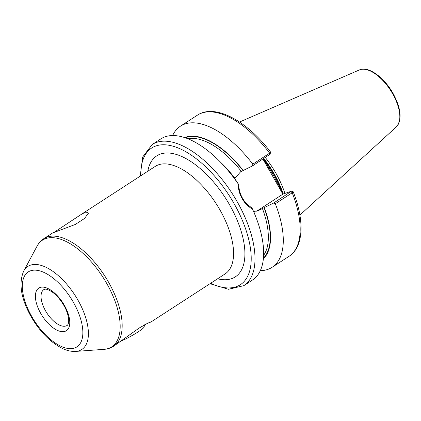 <?xml version="1.0" encoding="UTF-8"?>
<svg xmlns="http://www.w3.org/2000/svg" width="421" height="421" viewBox="0 0 421 421"><rect width="100%" height="100%" fill="white"/><g stroke="black" fill="none" stroke-linecap="round" stroke-linejoin="round"><path stroke-width="0.63" d="M53.883 232.492L81.069 214.51L85.852 211.974L88.51 213.131L84.495 218.488L75.28 224.472L52.572 232.992L43.852 238.649A64.108 30.817 57 0 1 108.639 282.323A64.108 30.817 57 0 1 113.623 346.22L139.172 328.033L147.334 323.407L150.986 321.981L148.297 322.97M224.514 166.448L226.972 169.174A72.575 34.89 -123 0 1 235.244 179.288L238.807 184.719C238.865 189.424 240.102 193.913 242.512 198.196C244.964 202.469 248.074 205.627 251.847 207.679L253.216 210.689A84.142 40.453 -123 0 0 252.458 209.016C248.306 206.811 244.869 203.348 242.154 198.623C239.486 193.881 238.144 188.94 238.128 183.793A84.142 40.453 -123 0 0 224.514 166.448A84.142 40.453 -123 0 0 160.848 138.883L152.202 144.492L142.666 157.007L140.219 176.141M270.419 153.997L252.563 165.848L240.607 171.773L234.907 178.336A70.786 34.027 -123 0 0 221.083 162.753M263.393 158.817L273.218 174.941L283.349 193.949M284.901 193.423A59.561 28.633 -123 0 0 275.881 173.184A59.561 28.633 -123 0 0 265.346 157.554M252.563 165.848L252.81 164.158L270.535 152.565M270.677 153.981L270.84 152.413C247.127 120.916 215.063 103.298 197.396 115.175L180.498 126.137A84.142 40.453 -123 0 0 172.636 135.53M252.81 164.158A84.142 40.453 -123 0 0 180.498 126.137M243.149 170.394A72.575 34.89 -123 0 0 184.677 137.567M251.847 207.679L252.458 209.016M209.99 283.707L228.461 289.28L243.78 285.67L252.426 280.065A84.142 40.453 -123 0 0 253.216 210.689M291.543 191.176L293.216 191.802C304.63 220.483 303.788 246.895 288.974 256.357A84.142 40.453 -123 0 0 292.2 192.797L275.302 203.759L273.682 203.027L291.543 191.176L283.001 194.065L258.426 210.068A21.503 18.713 -108.7 0 1 256.442 211.168M292.784 191.729C293.516 191.671 293.321 192.023 292.2 192.797L291.1 191.729M260.289 270.666A84.142 40.453 -123 0 0 272.077 267.319A84.142 40.453 -123 0 0 275.302 203.759M263.346 258.841A72.575 34.89 -123 0 0 264.272 207.574L273.682 203.027M255.184 215.331A70.786 34.027 -123 0 0 253.731 211.474L258.126 210.705L264.272 207.574M238.128 183.793L238.807 184.719M282.891 194.197L262.957 159.106M265.898 163.227L265.54 163.653M279.481 187.135L279.118 187.561M144.692 324.744L144.008 327.164A14.693 1.568 150.4 0 1 140.935 329.975A14.693 1.568 150.4 0 1 121.895 340.684M40.742 313.403A25.376 12.198 57 0 1 40.116 287.464A25.376 12.198 57 0 1 64.418 305.399A25.376 12.198 57 0 1 65.044 331.338A25.376 12.198 57 0 1 40.742 313.403M43.9 289.559A21.371 10.272 -123 0 0 45.557 310.856A21.371 10.272 -123 0 0 67.155 325.417C67.718 325.233 68.191 324.244 68.586 322.439C69.276 317.734 66.807 310.314 63.881 305.467C60.419 299.531 56.451 294.995 51.978 291.848C45.794 288.069 44.984 289.285 43.9 289.559M75.796 351.403C71.523 351.651 67.123 350.698 62.582 348.551C50.246 342.241 39.727 331.569 31.022 316.534C20.945 298.515 18.503 283.359 23.692 271.077A49.52 23.808 57 0 1 77.948 300.12A49.52 23.808 57 0 1 75.796 351.403L103.982 349.356A63.608 30.58 -123 0 0 106.745 283.48A63.608 30.58 -123 0 0 37.053 246.174C38.721 243.043 40.99 240.538 43.852 238.649M73.422 302.357A44.679 21.476 -123 0 0 30.638 270.777A44.679 21.476 -123 0 0 31.738 316.445A44.679 21.476 -123 0 0 74.522 348.025A44.679 21.476 -123 0 0 73.422 302.357M147.813 171.215A72.123 34.669 57 0 1 180.446 155.923A72.123 34.669 57 0 1 229.671 204.98A72.123 34.669 57 0 1 217.589 278.781M150.986 321.981L225.019 273.96A64.108 30.817 -123 0 0 220.036 210.068A64.108 30.817 -123 0 0 155.244 166.395L81.069 214.51M243.78 285.67A84.142 40.453 -123 0 0 237.244 201.812A84.142 40.453 -123 0 0 152.202 144.492M210.637 283.291A81.469 39.169 -123 0 0 249.553 271.382A81.469 39.169 -123 0 0 234.029 203.506A81.469 39.169 -123 0 0 173.568 146.355A81.469 39.169 -123 0 0 140.861 175.725M281.486 190.66A59.024 28.375 -123 0 0 273.866 174.415A59.024 28.375 -123 0 0 263.546 159.085M281.991 191.55A59.024 28.375 -123 0 0 274.013 174.32A59.024 28.375 -123 0 0 263.504 158.749M283.023 193.371A59.082 28.402 -123 0 0 274.345 174.115A59.082 28.402 -123 0 0 263.83 158.538M359.376 69.933C368.349 65.713 384.115 77.39 393.046 93.399C401.139 108.492 402.229 119.659 396.324 126.895A34.059 16.372 -123 0 0 392.64 93.757A34.059 16.372 -123 0 0 359.376 69.933L239.528 122.037M269.982 154.549L269.708 153.197A84.142 40.453 -123 0 0 197.396 115.175M242.928 170.468A72.123 34.669 -123 0 0 185.335 137.783M241.291 171.326A70.786 34.027 -123 0 0 187.913 138.746M263.409 258.152A72.123 34.669 -123 0 0 264.051 207.648M263.588 255.405A70.786 34.027 -123 0 0 262.415 208.506M261.725 208.953L258.426 210.068M23.692 271.077L37.053 246.174M288.974 256.357L272.077 267.319M396.324 126.895L299.884 215.089M103.982 349.356C107.523 349.109 110.734 348.062 113.623 346.22"/></g></svg>
